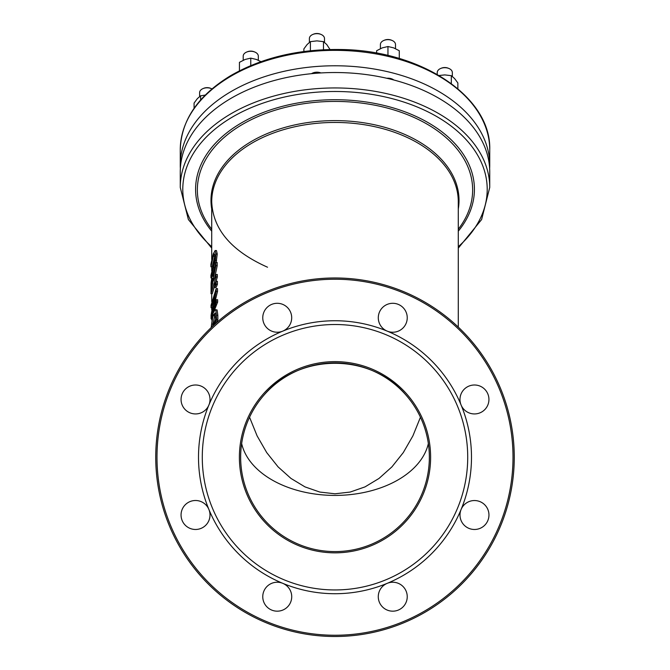 <?xml version="1.0" encoding="UTF-8"?>
<svg xmlns="http://www.w3.org/2000/svg" width="670" height="670" viewBox="0 0 670 670"><rect width="100%" height="100%" fill="white"/><g stroke="black" fill="none" stroke-linecap="round" stroke-linejoin="round"><path stroke-width="1" d="M216.485 250.555L215.179 250.555L213.253 253.846L210.908 264.29L210.916 266.786L213.294 256.292L214.492 253.779L215.087 255.915L214.559 260.772L210.941 275.387L210.95 277.891L215.288 260.563L215.924 254.022L215.062 250.53L216.485 250.555L217.239 254.022L216.184 262.431M215.045 255.01L212.172 266.786L210.916 266.786M210.95 277.891L211.67 277.891M214.919 266.668L212.616 275.353M216.167 288.611L211.05 305.336L211.058 307.672L214.676 294.432L211.092 315.235L211.1 318.786L216.335 302.061L216.309 299.733L211.494 314.155L216.201 291.416L216.167 288.611L217.49 288.611L217.524 291.416L214.333 304.306M211.1 318.786L211.862 318.786M216.335 302.061L217.658 302.061L214.4 310.193M216.309 299.733L217.624 299.733L217.658 302.061M211.058 307.672L212.022 307.672M216.201 291.416L217.524 291.416M214.35 324.649L216.552 319.598L216.502 315.269L215.79 309.959L215.254 309.615L213.068 313.125L211.192 327.588M215.79 309.959L217.105 309.959L217.825 315.269L217.876 319.598L216.393 322.814M215.254 309.615L217.105 309.959M216.552 319.598L217.876 319.598M211.519 327.278L211.678 324.029L212.943 324.029L212.834 326.047M215.279 313.501L212.943 324.029M211.678 324.029L213.077 315.754L215.062 313.032L215.623 319.021L213.035 325.854M215.857 262.431L213.11 276.392L212.641 275.353L211.77 277.397L211.1 283.192L211.008 293.703L216.025 276.978L216 274.474L213.362 281.132L213.336 278.268L215.891 265.672L215.857 262.431L217.172 262.431L217.214 265.672L214.81 277.204M211.293 286.793L211.829 279.826L212.49 278.268L212.784 282.991L211.301 289.281L211.293 286.793L211.795 286.793M212.775 281.835L212.633 283.502M211.377 283.243L212.65 283.243M216.025 276.978L217.348 276.978L212.273 293.703L211.008 293.703M216 274.474L217.315 274.474L217.348 276.978M213.336 278.268L214.383 278.268M215.891 265.672L217.214 265.672M216.083 281.3L214.693 284.499L214.718 287.514L216.025 287.514L217.432 284.315L216.117 284.315L216.083 281.3L217.398 281.3L217.432 284.315M214.718 287.514L216.117 284.315M180.264 171.989A154.737 99.462 0 0 1 335 72.528A154.737 99.462 0 0 1 489.736 171.989L489.736 187.407A154.737 99.462 180 0 0 335 87.946A154.737 99.462 180 0 0 180.264 187.407L180.264 171.989M180.356 168.614A154.737 99.462 0 0 1 180.264 165.239A154.737 99.462 0 0 1 335 65.777A154.737 99.462 0 0 1 489.736 165.239A154.737 99.462 0 0 1 489.644 168.614M331.851 551.536A94.353 94.353 0 0 0 335 551.586A94.353 94.353 0 0 1 240.647 457.233A94.353 94.353 0 0 1 335 362.889A94.353 94.353 0 0 1 429.353 457.233A94.353 94.353 0 0 1 331.851 551.536A94.353 94.353 0 0 0 335 551.586A94.353 94.353 0 0 1 264.675 394.337C299.884 352.948 370.116 352.948 405.325 394.337M202.281 457.233A132.719 132.719 0 0 0 401.355 572.172A132.719 132.719 0 0 0 401.355 342.295A132.719 132.719 0 0 0 202.281 457.233M198.504 457.233A136.496 136.496 0 0 0 461.102 509.468A136.496 136.496 0 0 0 282.765 331.131A136.496 136.496 0 0 0 198.504 457.233M335 279.231A178.002 178.002 0 0 1 489.159 546.243A178.002 178.002 0 0 1 180.841 546.243A178.002 178.002 0 0 1 335 279.231M392.771 332.236A14.464 14.464 0 0 0 406.137 312.228A14.464 14.464 0 0 0 382.536 307.538A14.464 14.464 0 0 0 392.771 332.236M474.469 413.934A14.464 14.464 0 0 0 488.815 397.578A14.464 14.464 0 0 0 470.725 385.493A14.464 14.464 0 0 0 474.469 413.934M474.469 529.476A14.464 14.464 0 0 0 478.213 501.034A14.464 14.464 0 0 0 461.102 509.468A14.464 14.464 0 0 0 474.469 529.476M392.771 611.174A14.464 14.464 0 0 0 406.958 593.88A14.464 14.464 0 0 0 387.235 583.336A14.464 14.464 0 0 0 392.771 611.174M277.229 611.174A14.464 14.464 0 0 0 282.765 583.336A14.464 14.464 0 0 0 263.042 593.88A14.464 14.464 0 0 0 277.229 611.174M195.531 529.476A14.464 14.464 0 0 0 208.898 509.468A14.464 14.464 0 0 0 181.185 516.897A14.464 14.464 0 0 0 195.531 529.476M195.531 413.934A14.464 14.464 0 0 0 199.275 385.493A14.464 14.464 0 0 0 181.185 397.578A14.464 14.464 0 0 0 195.531 413.934M282.765 331.131A14.464 14.464 0 0 0 287.464 307.538A14.464 14.464 0 0 0 263.863 312.228A14.464 14.464 0 0 0 282.765 331.131M321.047 34.438L320.361 34.153A6.29 4.045 180 0 0 316.935 33.5A6.29 4.045 180 0 0 313.518 34.153L312.831 34.438A7.546 4.849 0 0 1 316.935 33.659A7.546 4.849 0 0 1 321.047 34.438A7.546 4.849 0 0 1 324.489 38.508L324.489 42.378M309.389 42.378L309.389 38.508A7.546 4.849 0 0 1 312.831 34.438M254.868 52.059L254.181 51.774A6.29 4.045 180 0 0 250.764 51.121A6.29 4.045 180 0 0 247.339 51.774L246.652 52.059A7.546 4.849 0 0 1 250.764 51.272A7.546 4.849 0 0 1 254.868 52.059A7.546 4.849 0 0 1 258.31 56.129L258.31 60.25M243.21 60.25L243.21 56.129A7.546 4.849 0 0 1 246.652 52.059M211.259 88.582L210.573 88.298A6.29 4.045 180 0 0 207.156 87.644A6.29 4.045 180 0 0 203.73 88.298L203.052 88.582A7.546 4.849 0 0 1 207.156 87.803A7.546 4.849 0 0 1 211.259 88.582A7.546 4.849 0 0 1 211.946 88.901M199.61 96.522L199.61 92.653A7.546 4.849 0 0 1 203.052 88.582M392.059 40.443L391.38 40.158A6.29 4.045 180 0 0 387.955 39.513A6.29 4.045 180 0 0 384.53 40.158L383.851 40.443A7.546 4.849 0 0 1 387.955 39.664A7.546 4.849 0 0 1 392.059 40.443A7.546 4.849 0 0 1 395.501 44.513L395.501 48.642M380.409 48.642L380.409 44.513A7.546 4.849 0 0 1 383.851 40.443M448.892 68.474L448.205 68.189A6.29 4.045 180 0 0 444.78 67.536A6.29 4.045 180 0 0 441.363 68.189L440.676 68.474A7.546 4.849 0 0 1 444.78 67.695A7.546 4.849 0 0 1 448.892 68.474A7.546 4.849 0 0 1 452.334 72.544L452.334 76.413M437.234 74.429L437.234 72.544A7.546 4.849 0 0 1 440.676 68.474M478.891 112.845A7.546 4.849 0 0 1 479.502 113.858M335 277.975A179.267 179.267 0 0 0 179.753 546.871A179.267 179.267 0 0 0 490.247 546.871A179.267 179.267 0 0 0 335 277.975M311.517 73.675A7.546 4.849 0 0 1 320.938 72.938M386.808 78.264A7.546 4.849 0 0 1 393.793 79.981M249.55 417.234L257.113 435.894L266.71 452.593L278.1 466.898L290.973 478.43L304.992 486.889L319.799 492.056L335 493.79L350.201 492.056L365.008 486.889L379.027 478.43L391.9 466.898L403.29 452.593L412.887 435.894L420.45 417.234M457.861 88.733L457.861 82.954L454.587 78.541L451.32 75.677L444.78 74.906L439.093 75.501M451.32 75.677L451.32 83.566M483.514 121.605L483.321 121.17M205.229 95.09L200.615 95.785L197.349 98.649L194.082 103.063L194.082 108.297M200.615 95.785L200.615 99.989M260.965 61.657L256.417 59.462L250.764 58.131L245.103 59.462L239.441 62.335L239.441 70.836M250.764 58.131L250.764 65.593M330.009 49.513L326.742 44.505L323.476 41.641L316.935 40.87L310.403 41.641L307.136 44.505L303.862 48.918L303.862 51.506M310.403 41.641L310.403 50.736M323.476 41.641L323.476 49.739M399.278 58.508L399.278 50.727L393.617 47.855L387.955 46.523L382.294 47.855L376.632 50.727L376.632 53.156M387.955 46.523L387.955 55.51M213.294 256.292L214.576 256.292M215.924 254.022L217.239 254.022M213.37 267.456L214.66 267.456M215.288 260.563L216.603 260.563M216.502 315.269L217.825 315.269M213.077 315.754L214.367 315.754M211.829 279.826L212.742 279.826M211.72 259.55L211.72 201.695A123.28 79.244 0 0 1 335 122.451A123.28 79.244 0 0 1 458.28 201.695L458.28 327.094M211.72 246.719A152.216 97.845 0 0 1 182.784 189.334A152.216 97.845 0 0 1 381.925 96.254A152.216 97.845 0 0 1 458.28 246.719M458.28 231.184A139.419 89.621 180 0 0 474.419 189.334A139.419 89.621 180 0 0 301.458 102.351A139.419 89.621 180 0 0 211.72 231.184M180.264 149.82A154.737 99.462 0 0 1 335 50.359A154.737 99.462 0 0 1 489.736 149.82C491.52 96.547 420.082 49.722 339.347 49.505C297.924 49.111 261.71 57.821 230.706 75.626C197.96 95.559 181.151 120.298 180.264 149.82L180.264 165.239M211.72 229.241A137.643 88.474 0 0 1 335 101.421A137.643 88.474 0 0 1 472.643 189.895A137.643 88.474 0 0 1 458.28 229.241M458.28 209.007A124.017 79.722 180 0 0 335 120.617A124.017 79.722 180 0 0 210.983 200.33A124.017 79.722 180 0 0 211.72 209.007M239.391 457.233A95.609 95.609 0 0 0 382.805 540.037A95.609 95.609 0 0 0 382.805 374.438A95.609 95.609 0 0 0 239.391 457.233M335 551.586A94.353 94.353 0 0 1 264.675 394.337M428.356 443.557A94.353 60.643 0 0 1 335 495.415A94.353 60.643 0 0 1 241.644 443.557M212.641 275.353L213.923 275.353M211.72 319.917L211.72 318.786M211.72 309.783L211.72 307.672M211.72 301.659L211.72 293.703M211.72 270.94L211.72 266.786M489.736 187.407L481.621 219.542L458.28 248.134M211.72 248.134L188.379 219.542L180.264 187.407M489.736 165.239L489.736 149.82M267.539 267.221C231.41 251.083 212.8 229.232 211.72 201.695"/></g></svg>
